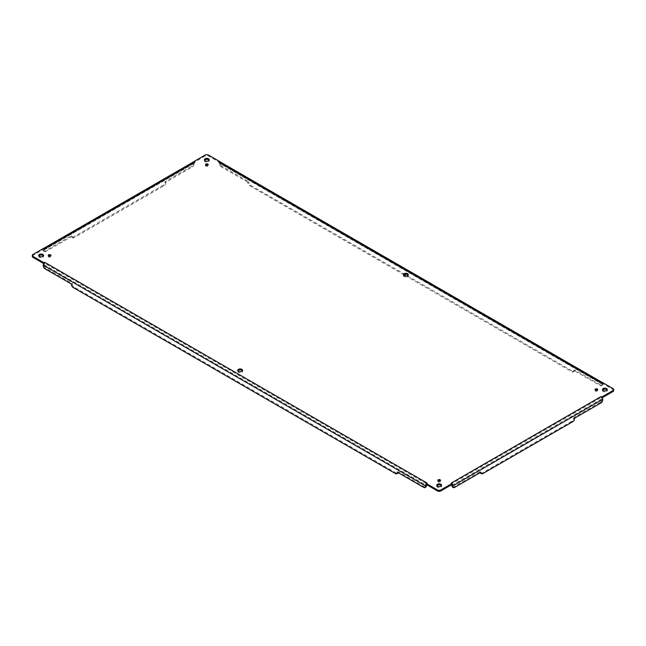 <?xml version="1.0" encoding="UTF-8"?>
<svg xmlns="http://www.w3.org/2000/svg" width="646" height="646" viewBox="0 0 646 646"><rect width="100%" height="100%" fill="white"/><g stroke="black" fill="none" stroke-linecap="round" stroke-linejoin="round"><path stroke-width="0.48" stroke-dasharray="3.23 2.42" d="M438.109 480.858A1.357 0.783 0 0 0 437.81 481.351A1.357 0.783 0 0 0 438.206 481.908A1.357 0.783 0 0 0 439.684 482.077A1.357 0.783 0 0 0 440.524 481.351A1.357 0.783 0 0 0 440.225 480.858M38.865 255.929A2.414 1.397 0 0 0 38.703 256.422A2.414 1.397 0 0 0 39.414 257.407A2.414 1.397 0 0 0 42.047 257.714A2.414 1.397 0 0 0 43.54 256.422A2.414 1.397 0 0 0 43.379 255.929M403.597 275.164A2.414 1.397 0 0 0 403.435 275.656A2.414 1.397 0 0 0 404.146 276.641A2.414 1.397 0 0 0 406.778 276.948A2.414 1.397 0 0 0 408.272 275.656A2.414 1.397 0 0 0 408.119 275.164M237.881 370.836A2.414 1.397 0 0 0 237.728 371.329A2.414 1.397 0 0 0 238.439 372.314A2.414 1.397 0 0 0 241.071 372.621A2.414 1.397 0 0 0 242.565 371.329A2.414 1.397 0 0 0 242.403 370.836M205.775 165.142A1.357 0.783 0 0 0 205.476 165.634A1.357 0.783 0 0 0 205.872 166.192A1.357 0.783 0 0 0 207.35 166.361A1.357 0.783 0 0 0 208.19 165.634A1.357 0.783 0 0 0 207.891 165.142M595.37 390.071A1.357 0.783 0 0 0 595.063 390.564A1.357 0.783 0 0 0 595.459 391.113A1.357 0.783 0 0 0 596.944 391.29A1.357 0.783 0 0 0 597.776 390.564A1.357 0.783 0 0 0 597.477 390.071M48.523 255.929A1.357 0.783 0 0 0 48.224 256.422A1.357 0.783 0 0 0 48.62 256.979A1.357 0.783 0 0 0 50.097 257.148A1.357 0.783 0 0 0 50.937 256.422A1.357 0.783 0 0 0 50.63 255.929M436.906 485.744A2.414 1.397 0 0 0 436.753 486.236A2.414 1.397 0 0 0 437.463 487.221A2.414 1.397 0 0 0 440.096 487.52A2.414 1.397 0 0 0 441.581 486.236A2.414 1.397 0 0 0 441.428 485.744M602.621 390.071A2.414 1.397 0 0 0 602.46 390.564A2.414 1.397 0 0 0 603.17 391.549A2.414 1.397 0 0 0 605.803 391.847A2.414 1.397 0 0 0 607.297 390.564A2.414 1.397 0 0 0 607.135 390.071M204.572 160.256A2.414 1.397 0 0 0 204.419 160.749A2.414 1.397 0 0 0 205.121 161.742A2.414 1.397 0 0 0 207.754 162.041A2.414 1.397 0 0 0 209.247 160.749A2.414 1.397 0 0 0 209.094 160.256M43.734 263.6L43.871 262.696M44.081 248.266L43.871 249.17L33.011 255.436A2.414 1.397 0 0 0 32.3 256.422M44.97 251.003L45.818 251.496L72.304 236.202L71.448 235.709L44.97 251.003A2.414 1.397 -60 0 1 43.758 251.116A2.414 1.397 -60 0 1 43.258 250.01L43.258 249.421A2.293 1.324 60 0 1 43.734 248.371A2.293 1.324 60 0 1 43.847 248.314L43.871 248.177M193.639 161.823A2.293 1.324 -120 0 0 193.162 162.873L193.162 163.462A2.414 1.397 -60 0 1 191.458 166.426L164.98 181.712L164.98 182.204A2.414 1.397 -60 0 1 163.268 185.16L73.151 237.195A2.414 1.397 -60 0 1 71.948 237.308A2.414 1.397 -60 0 1 71.448 236.202L71.448 235.709M219.406 161.355L219.406 162.34L208.537 156.066A2.414 1.397 0 0 0 205.121 156.066L194.26 162.34L194.26 161.355M222.208 166.426L221.352 166.918L247.83 182.204L248.686 181.712L222.208 166.426A2.414 1.397 60 0 1 220.496 163.462L220.496 162.873A2.293 1.324 120 0 0 220.028 161.823M601.919 382.4L602.153 382.448A2.293 1.324 -60 0 1 602.266 382.505A2.293 1.324 -60 0 1 602.742 383.554L602.742 384.152A2.414 1.397 60 0 1 602.242 385.258A2.414 1.397 60 0 1 601.03 385.137L574.552 369.851L574.552 370.344A2.414 1.397 60 0 1 574.052 371.45A2.414 1.397 60 0 1 572.849 371.329L250.398 185.16A2.414 1.397 60 0 1 248.686 182.204L248.686 181.712M602.742 384.152L601.886 384.645L601.886 384.047A1.082 0.622 120 0 0 601.66 383.554A1.082 0.622 120 0 0 601.612 383.53L601.773 382.416M613.7 390.564A2.414 1.397 0 0 0 612.989 389.578L602.129 383.304L602.129 382.319M602.129 396.83L602.266 397.742M43.258 265.797L44.114 264.707A1.082 0.622 -60 0 1 44.388 263.859L43.871 263.681L44.881 263.382L427.119 484.064L426.594 484.516M193.162 163.462L194.018 163.955L194.018 163.365A1.082 0.622 60 0 1 194.244 162.865A1.082 0.622 60 0 1 194.301 162.84L194.26 162.34L194.785 162.921L44.768 249.534L43.871 249.17L44.388 249.388L44.227 248.282M601.119 383.603L602.129 383.304L601.119 383.603L218.881 162.921L219.906 161.766M451.74 484.605A1.082 0.622 -120 0 0 451.699 484.548L451.215 484.064L601.119 397.516L602.129 397.823L601.612 398.001L602.153 397.548M426.667 484.605L426.61 484.605A1.082 0.622 -60 0 1 426.635 484.548L427.119 484.064M44.881 263.382L44.388 263.859L43.847 263.415M43.871 249.17L44.388 249.388L43.871 249.17M45.818 251.496A2.414 1.397 -60 0 1 44.614 251.609A2.414 1.397 -60 0 1 44.114 250.503L44.114 249.913A1.082 0.622 60 0 1 44.34 249.413A1.082 0.622 60 0 1 44.388 249.388L44.881 249.469M194.26 162.34L193.76 161.766M219.406 162.34L219.365 162.84A1.082 0.622 120 0 1 219.422 162.865L601.66 383.554M221.352 166.918A2.414 1.397 60 0 1 219.648 163.955L219.648 163.365A1.082 0.622 120 0 0 219.422 162.865M601.03 402.894L600.182 402.401A2.414 1.397 120 0 0 601.886 399.438L601.886 398.84A1.082 0.622 -120 0 0 601.612 398.001L601.119 397.516M451.215 484.064L451.74 484.516M194.785 162.921L194.301 162.84M218.881 162.921L219.365 162.84M44.114 265.304A2.414 1.397 -120 0 0 45.818 268.26L72.304 283.546L71.448 284.038M423.792 487.464L424.648 486.971A2.414 1.397 -120 0 0 425.851 487.092M424.648 486.971L398.17 471.685L397.314 472.178M72.304 283.546L72.304 284.038A2.414 1.397 -120 0 0 74.007 287.002L396.458 473.163A2.414 1.397 -120 0 0 397.67 473.284M398.114 472.638A2.414 1.397 -120 0 0 398.17 472.178L398.17 471.685M194.018 163.955A2.414 1.397 -60 0 1 192.314 166.918L165.828 182.204L165.828 182.697A2.414 1.397 -60 0 1 164.124 185.66L74.007 237.688A2.414 1.397 -60 0 1 72.796 237.801A2.414 1.397 -60 0 1 72.304 236.694L72.304 236.202M165.828 182.204L164.98 181.712M601.886 384.645A2.414 1.397 60 0 1 601.386 385.751A2.414 1.397 60 0 1 600.182 385.63L573.696 370.344L574.552 369.851M403.944 274.8L249.542 185.66A2.414 1.397 60 0 1 247.83 182.697L247.83 182.204M573.696 370.344L573.696 370.836A2.414 1.397 60 0 1 573.204 371.943A2.414 1.397 60 0 1 571.993 371.821L406.124 276.06M452.483 487.092A2.414 1.397 120 0 0 453.686 486.971L480.172 471.685L481.02 472.178M600.182 402.401L573.696 417.687L574.552 418.18M480.672 473.284A2.414 1.397 120 0 0 481.876 473.163L571.993 421.135A2.414 1.397 120 0 0 573.696 418.18L573.696 417.687M480.172 471.685L480.172 472.178A2.414 1.397 120 0 0 480.22 472.638M33.011 254.451L33.011 255.436M193.162 162.873L43.258 249.421M205.121 155.08L205.121 156.066M208.537 155.08L208.537 156.066M602.742 383.554L220.496 162.873M612.989 388.593L612.989 389.578M43.258 250.01L44.114 250.503M220.496 163.462L219.648 163.955M602.742 399.931L601.886 399.438M44.114 264.707L426.352 485.388M194.018 163.365L44.114 249.913M601.886 384.047L219.648 163.365M451.982 485.388L601.886 398.84M45.818 268.26L44.97 268.752M398.17 472.178L397.742 472.428M395.602 473.655L396.458 473.163M73.151 287.494L74.007 287.002M71.448 284.531L72.304 284.038M72.304 236.694L71.448 236.202M73.151 237.195L74.007 237.688M163.268 185.16L164.124 185.66M164.98 182.204L165.828 182.697M191.458 166.426L192.314 166.918M600.182 385.63L601.03 385.137M247.83 182.697L248.686 182.204M250.398 185.16L249.542 185.66M572.849 371.329L571.993 371.821M574.552 370.344L573.696 370.836M453.686 486.971L454.542 487.464M573.696 418.18L574.552 418.673M572.849 421.628L571.993 421.135M482.732 473.655L481.876 473.163M480.592 472.428L480.172 472.178M440.524 481.351L440.524 480.366M437.81 481.351L437.81 480.366M43.54 256.422L43.54 255.436M38.703 256.422L38.703 255.436M408.272 275.656L408.272 274.671M403.435 275.656L403.435 274.671M242.565 371.329L242.565 370.344M237.728 371.329L237.728 370.344M208.19 165.634L208.19 164.649M205.476 165.634L205.476 164.649M597.776 390.564L597.776 389.578M595.063 390.564L595.063 389.578M50.937 256.422L50.937 255.436M48.224 256.422L48.224 255.436M441.581 486.236L441.581 485.251M436.753 486.236L436.753 485.251M607.297 390.564L607.297 389.578M602.46 390.564L602.46 389.578M209.247 160.749L209.247 159.764M204.419 160.749L204.419 159.764M44.211 263.705L43.871 262.744M601.789 397.847L602.129 396.886M43.944 249.186L44.372 249.396M44.34 249.413L194.244 162.865M602.056 383.32L601.628 383.53M44.614 251.609L43.758 251.116M72.796 237.801L71.948 237.308M601.386 385.751L602.242 385.258M573.204 371.943L574.052 371.45"/><path stroke-width="0.97" d="M438.206 480.923A1.357 0.783 180 0 1 437.81 480.366A1.357 0.783 180 0 1 439.167 479.582A1.357 0.783 180 0 1 440.524 480.366A1.357 0.783 180 0 1 439.684 481.092A1.357 0.783 180 0 1 438.206 480.923M39.414 256.422A2.414 1.397 180 0 1 38.703 255.436A2.414 1.397 180 0 1 41.126 254.04A2.414 1.397 180 0 1 43.54 255.436A2.414 1.397 180 0 1 42.047 256.728A2.414 1.397 180 0 1 39.414 256.422M404.146 275.656A2.414 1.397 180 0 1 403.435 274.671A2.414 1.397 180 0 1 405.858 273.274A2.414 1.397 180 0 1 408.272 274.671A2.414 1.397 180 0 1 406.778 275.963A2.414 1.397 180 0 1 404.146 275.656M238.439 371.329A2.414 1.397 180 0 1 237.728 370.344A2.414 1.397 180 0 1 240.142 368.947A2.414 1.397 180 0 1 242.565 370.344A2.414 1.397 180 0 1 241.071 371.628A2.414 1.397 180 0 1 238.439 371.329M205.872 165.206A1.357 0.783 180 0 1 205.476 164.649A1.357 0.783 180 0 1 206.833 163.866A1.357 0.783 180 0 1 208.19 164.649A1.357 0.783 180 0 1 207.35 165.376A1.357 0.783 180 0 1 205.872 165.206M595.459 390.127A1.357 0.783 180 0 1 595.063 389.578A1.357 0.783 180 0 1 596.419 388.795A1.357 0.783 180 0 1 597.776 389.578A1.357 0.783 180 0 1 596.944 390.297A1.357 0.783 180 0 1 595.459 390.127M48.62 255.994A1.357 0.783 180 0 1 48.224 255.436A1.357 0.783 180 0 1 49.581 254.653A1.357 0.783 180 0 1 50.937 255.436A1.357 0.783 180 0 1 50.097 256.163A1.357 0.783 180 0 1 48.62 255.994M437.463 486.236A2.414 1.397 180 0 1 436.753 485.251A2.414 1.397 180 0 1 439.167 483.854A2.414 1.397 180 0 1 441.581 485.251A2.414 1.397 180 0 1 440.096 486.535A2.414 1.397 180 0 1 437.463 486.236M603.17 390.564A2.414 1.397 180 0 1 602.46 389.578A2.414 1.397 180 0 1 604.874 388.181A2.414 1.397 180 0 1 607.297 389.578A2.414 1.397 180 0 1 605.803 390.862A2.414 1.397 180 0 1 603.17 390.564M205.121 160.749A2.414 1.397 180 0 1 204.419 159.764A2.414 1.397 180 0 1 206.833 158.375A2.414 1.397 180 0 1 209.247 159.764A2.414 1.397 180 0 1 207.754 161.056A2.414 1.397 180 0 1 205.121 160.749M601.119 382.618L218.881 161.936L219.406 161.355L208.537 155.08A2.414 1.397 0 0 0 205.121 155.08L194.26 161.355L194.785 161.936L44.881 248.484L43.871 248.177L33.011 254.451A2.414 1.397 0 0 0 32.3 255.436A2.414 1.397 0 0 0 33.011 256.422L43.871 262.696L44.881 262.397L427.119 483.079L426.594 483.66L437.463 489.934A2.414 1.397 0 0 0 440.879 489.934L451.74 483.66L451.215 483.079L452.24 484.096A2.293 1.324 60 0 1 452.838 485.881L452.838 486.478A2.414 1.397 120 0 0 453.339 487.585A2.414 1.397 120 0 0 454.542 487.464L481.02 472.178L481.02 472.67A2.414 1.397 120 0 0 481.52 473.776A2.414 1.397 120 0 0 482.732 473.655L572.849 421.628A2.414 1.397 120 0 0 574.552 418.673L574.552 418.18L601.03 402.894A2.414 1.397 120 0 0 602.742 399.931L602.742 399.333A2.293 1.324 -120 0 0 602.153 397.548L602.129 396.83L612.989 390.564A2.414 1.397 0 0 0 613.7 389.578A2.414 1.397 0 0 0 612.989 388.593L602.129 382.319L601.119 382.618L602.137 382.279M451.215 483.079L601.119 396.531L602.129 396.83M440.225 480.858A1.357 0.783 0 0 0 438.109 480.858M43.379 255.929A2.414 1.397 0 0 0 41.126 255.033A2.414 1.397 0 0 0 38.865 255.929M408.119 275.164A2.414 1.397 0 0 0 405.858 274.259A2.414 1.397 0 0 0 403.597 275.164M242.403 370.836A2.414 1.397 0 0 0 240.142 369.932A2.414 1.397 0 0 0 237.881 370.836M207.891 165.142A1.357 0.783 0 0 0 205.775 165.142M597.477 390.071A1.357 0.783 0 0 0 595.37 390.071M50.63 255.929A1.357 0.783 0 0 0 48.523 255.929M441.428 485.744A2.414 1.397 0 0 0 439.167 484.839A2.414 1.397 0 0 0 436.906 485.744M607.135 390.071A2.414 1.397 0 0 0 604.874 389.167A2.414 1.397 0 0 0 602.621 390.071M209.094 160.256A2.414 1.397 0 0 0 206.833 159.36A2.414 1.397 0 0 0 204.572 160.256M427.119 483.079L426.094 484.096L426.594 483.66L426.594 484.645L437.463 490.92A2.414 1.397 0 0 0 440.879 490.92L451.74 484.645L451.74 483.66L452.24 484.096L451.74 483.66L452.24 484.096L451.74 484.597M426.594 484.516L426.094 484.096L426.594 483.66L426.094 484.096A2.293 1.324 -60 0 0 425.504 485.881L425.504 486.478L426.352 485.388A1.082 0.622 -60 0 1 426.594 484.605M44.881 262.397L43.847 263.415A2.293 1.324 120 0 0 43.258 265.199L43.258 265.797A2.414 1.397 -120 0 0 44.97 268.752L71.448 284.038L71.448 284.531A2.414 1.397 -120 0 0 73.151 287.494L395.602 473.655A2.414 1.397 -120 0 0 396.814 473.776A2.414 1.397 -120 0 0 397.314 472.67L397.314 472.178L423.792 487.464A2.414 1.397 -120 0 0 425.003 487.585A2.414 1.397 -120 0 0 425.504 486.478M43.847 263.415L43.871 262.696M32.3 255.436L32.3 256.422A2.414 1.397 0 0 0 33.011 257.407L43.734 263.6M44.881 248.484L43.863 248.145M194.785 161.936L193.76 161.766A2.293 1.324 -120 0 0 193.639 161.823L44.017 248.201M193.76 161.766L194.26 161.355M218.881 161.936L219.906 161.766L219.406 161.355M601.983 382.343L220.028 161.823A2.293 1.324 120 0 0 219.906 161.766M602.266 397.742L612.989 391.549A2.414 1.397 0 0 0 613.7 390.564L613.7 389.578M601.119 396.531L602.153 397.548M452.838 486.478L451.982 485.388A1.082 0.622 -120 0 0 451.74 484.605M425.003 487.585L425.851 487.092A2.414 1.397 -120 0 0 426.352 485.986M396.814 473.776L397.67 473.284A2.414 1.397 -120 0 0 398.114 472.638M406.124 276.06L403.944 274.8M451.982 485.986A2.414 1.397 120 0 0 452.483 487.092L453.339 487.585M480.22 472.638A2.414 1.397 120 0 0 480.672 473.284L481.52 473.776M440.879 490.92L440.879 489.934M437.463 489.934L437.463 490.92M43.258 265.199L425.504 485.881M33.011 256.422L33.011 257.407M612.989 390.564L612.989 391.549M452.838 485.881L602.742 399.333M397.742 472.428L397.314 472.67M481.02 472.67L480.592 472.428"/></g></svg>
